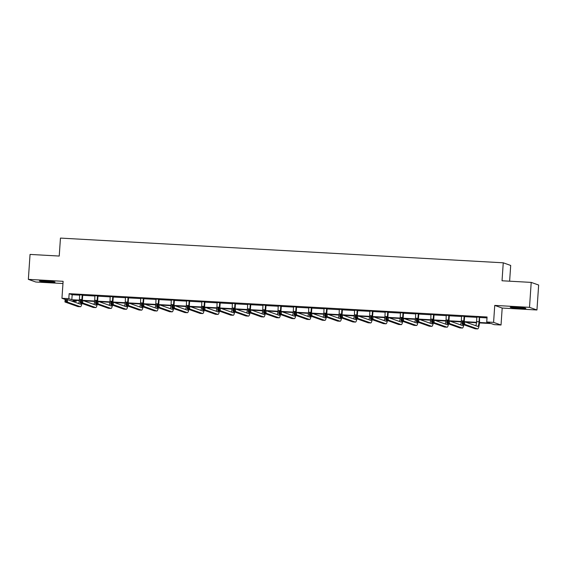 <?xml version="1.0" encoding="UTF-8"?>
<svg xmlns="http://www.w3.org/2000/svg" width="567" height="567" viewBox="0 0 567 567"><rect width="100%" height="100%" fill="white"/><g stroke="black" fill="none" stroke-linecap="round" stroke-linejoin="round"><path stroke-width="0.85" d="M48.819 282.097A7.818 0.461 -176.1 0 0 55.049 282.068A7.818 0.461 -176.1 0 0 45.679 280.984A7.818 0.461 -176.1 0 0 39.449 281.005A7.818 0.461 -176.1 0 0 48.819 282.097M519.62 308.377A7.818 0.461 -176.1 0 0 525.85 308.349A7.818 0.461 -176.1 0 0 516.48 307.264A7.818 0.461 -176.1 0 0 510.25 307.286A7.818 0.461 -176.1 0 0 519.62 308.377M76.311 300.404L76.254 301.304L71.57 301.042M509.62 281.189L510.697 265.448L503.255 262.805L60.456 238.09L59.23 256.05L30.051 254.42L28.35 279.368L35.792 282.012L62.958 283.528M503.255 262.805L502.029 280.771L531.208 282.394L538.65 285.038L536.949 309.986L529.507 307.342L494.743 305.407L493.588 322.368L501.03 325.011L494.176 324.629L491.157 323.559L479.476 322.906M494.743 305.407L502.185 308.051L536.949 309.986M502.185 308.051L501.03 325.011M531.208 282.394L529.507 307.342M479.512 322.488L489.753 323.055L486.734 321.985L487.074 316.996L69.153 293.671L72.165 294.741L79.734 295.166M82.91 294.875L82.69 295.329L95.008 296.017M98.183 295.726L97.971 296.18L110.281 296.867M113.457 296.576L113.244 297.03L125.562 297.718M128.737 297.434L128.518 297.888L140.836 298.575M144.011 298.285L143.798 298.738L156.109 299.426M159.284 299.135L159.072 299.589L171.383 300.276M174.565 299.993L174.345 300.439L186.663 301.134M189.839 300.843L189.619 301.297L201.937 301.984M205.112 301.694L204.9 302.147L217.211 302.835M220.386 302.551L220.173 302.998L232.491 303.692M235.666 303.402L235.447 303.855L247.765 304.543M250.94 304.252L250.727 304.706L263.038 305.393M266.001 305.563L278.312 306.251M281.494 305.96L281.275 306.414L293.593 307.101M296.768 306.811L296.548 307.264L308.866 307.952M312.041 307.661L311.829 308.115L324.14 308.802M327.315 308.519L327.102 308.972L339.42 309.66M342.596 309.369L342.376 309.823L354.694 310.51M357.869 310.22L357.657 310.673L369.967 311.361M373.143 311.077L372.93 311.524L385.241 312.219M388.423 311.928L388.204 312.382L400.522 313.069M403.697 312.778L403.477 313.232L415.795 313.92M418.97 313.636L418.758 314.083L431.069 314.777M434.244 314.487L434.031 314.94L446.349 315.628M449.525 315.337L449.305 315.791L461.623 316.478M464.798 316.188L464.586 316.641L476.897 317.336M480.072 317.045L479.859 317.499L487.01 317.896M480.001 317.187L476.854 317.017M464.727 316.336L461.581 316.159M449.454 315.486L446.3 315.309M434.18 314.635L431.026 314.458M418.9 313.778L415.753 313.601M403.626 312.927L400.479 312.75M388.352 312.077L385.199 311.9M373.072 311.219L369.925 311.042M357.798 310.369L354.651 310.192M342.525 309.518L339.371 309.341M327.251 308.661L324.097 308.491M311.97 307.81L308.824 307.633M296.697 306.96L293.55 306.782M281.423 306.102L278.269 305.932M266.143 305.252L262.996 305.074M250.869 304.401L247.722 304.224M235.596 303.551L232.442 303.373M220.322 302.693L217.168 302.516M205.041 301.842L201.895 301.665M189.768 300.992L186.621 300.815M174.494 300.134L171.34 299.957M159.214 299.284L156.067 299.107M143.94 298.433L140.793 298.256M128.666 297.576L125.513 297.406M113.393 296.725L110.239 296.548M98.112 295.875L94.965 295.698M82.839 295.017L79.692 294.847M65.411 299.504L61.952 298.277L63.114 281.31L28.35 279.368M61.952 298.277L68.813 298.66L71.825 299.73L79.38 300.149M69.153 293.671L68.813 298.66M486.734 321.985L493.588 322.368M79.337 300.574L73.235 300.234L76.254 301.304M476.5 322.743L465.713 322.141M461.226 321.886L450.439 321.283M445.953 321.035L435.165 320.433M430.679 320.185L419.885 319.582M415.398 319.327L404.611 318.725M400.125 318.477L389.338 317.874M384.851 317.626L374.064 317.024M369.571 316.769L358.783 316.166M354.297 315.918L343.51 315.316M339.023 315.068L328.236 314.465M323.75 314.217L312.956 313.615M308.469 313.36L297.682 312.757M293.196 312.509L282.409 311.907M277.922 311.659L267.135 311.056M262.641 310.801L251.854 310.199M247.368 309.951L236.581 309.348M232.094 309.1L221.307 308.498M216.821 308.242L206.027 307.64M201.54 307.392L190.753 306.79M186.267 306.541L175.479 305.939M170.993 305.684L160.206 305.081M155.712 304.833L144.925 304.231M140.439 303.983L129.652 303.38M125.165 303.132L114.378 302.53M109.885 302.275L99.097 301.672M94.611 301.424L83.824 300.822M82.35 300.319L94.661 301.006M97.623 301.169L109.934 301.857M112.897 302.02L125.208 302.707M128.177 302.877L140.481 303.565M143.451 303.728L155.762 304.415M158.725 304.578L171.036 305.266M174.005 305.436L186.309 306.123M189.279 306.286L201.59 306.974M204.552 307.137L216.863 307.824M219.826 307.994L232.137 308.682M235.107 308.845L247.41 309.532M250.38 309.695L262.691 310.383M265.654 310.553L277.965 311.233M280.934 311.403L293.238 312.091M296.208 312.254L308.519 312.941M311.481 313.104L323.792 313.792M326.755 313.962L339.066 314.65M342.036 314.813L354.34 315.5M357.309 315.663L369.62 316.351M372.583 316.521L384.894 317.208M387.863 317.371L400.167 318.059M403.137 318.222L415.448 318.909M418.411 319.079L430.722 319.767M433.684 319.93L445.995 320.617M448.965 320.78L461.269 321.468M464.238 321.638L476.549 322.318M72.165 294.741L71.825 299.73M476.804 316.861L476.606 321.631A5.011 1.028 -86.8 0 1 475.826 325.727M479.356 317.314L479.051 321.765A5.011 1.028 -86.8 0 1 477.768 326.408A5.011 1.028 -86.8 0 1 477.705 326.394L464.742 321.794L464.571 324.289L477.534 328.888A7.513 1.538 93.2 0 0 477.627 328.91A7.513 1.538 93.2 0 0 479.554 321.943L479.505 317.01M463.629 323.403L464.571 324.289L462.126 324.154L462.296 321.659L464.742 321.794L462.715 322.354L462.651 323.353L463.629 323.403L463.7 322.41M462.651 323.353L462.126 324.154L475.089 328.754A7.513 1.538 93.2 0 0 475.181 328.775A7.513 1.538 93.2 0 0 475.274 328.768M462.296 321.659L462.715 322.354M514.312 307.165A7.768 0.454 -176.1 0 0 521.846 307.675M520.655 307.562A6.761 0.397 3.9 0 1 515.502 307.215M49.853 281.282A6.761 0.397 3.9 0 1 48.663 281.225A6.761 0.397 3.9 0 1 44.701 280.934M43.51 280.885A7.768 0.454 -176.1 0 0 48.861 281.296A7.768 0.454 -176.1 0 0 51.044 281.395M461.531 316.01L461.332 320.773A5.011 1.028 -86.8 0 1 460.553 324.877M464.224 321.765A7.513 1.538 93.2 0 0 464.281 321.092L464.586 316.641L464.082 316.464L463.778 320.915A5.011 1.028 -86.8 0 1 463.707 321.737M463.182 324.53A5.011 1.028 -86.8 0 1 462.495 325.557A5.011 1.028 -86.8 0 1 462.431 325.543L449.468 320.943L449.298 323.438L462.261 328.038A7.513 1.538 93.2 0 0 462.353 328.059A7.513 1.538 93.2 0 0 463.827 324.756M448.355 322.552L449.298 323.438L446.853 323.296L447.023 320.802L449.468 320.943L447.441 321.503L447.37 322.495L448.355 322.552L448.419 321.553M447.37 322.495L446.853 323.296L459.816 327.903A7.513 1.538 93.2 0 0 459.908 327.924A7.513 1.538 93.2 0 0 460 327.91M447.023 320.802L447.441 321.503M446.25 315.153L446.052 319.923A5.011 1.028 -86.8 0 1 445.272 324.026M448.951 320.915A7.513 1.538 93.2 0 0 449.007 320.235L449.305 315.791L448.802 315.613L448.504 320.057A5.011 1.028 -86.8 0 1 448.433 320.879M447.909 323.672A5.011 1.028 -86.8 0 1 447.214 324.707A5.011 1.028 -86.8 0 1 447.157 324.693L434.194 320.086L434.024 322.58L446.987 327.187A7.513 1.538 93.2 0 0 447.079 327.202A7.513 1.538 93.2 0 0 448.547 323.899M433.075 321.702L434.024 322.58L431.572 322.446L431.742 319.951L434.194 320.086L432.167 320.646L432.097 321.645L433.075 321.702L433.145 320.702M432.097 321.645L431.572 322.446L444.535 327.053A7.513 1.538 93.2 0 0 444.627 327.067A7.513 1.538 93.2 0 0 444.719 327.06M431.742 319.951L432.167 320.646M430.977 314.302L430.778 319.072A5.011 1.028 -86.8 0 1 429.999 323.169M433.677 320.057A7.513 1.538 93.2 0 0 433.727 319.384L434.031 314.94L433.528 314.763L433.223 319.207A5.011 1.028 -86.8 0 1 433.153 320.029M432.635 322.821A5.011 1.028 -86.8 0 1 431.941 323.849A5.011 1.028 -86.8 0 1 431.877 323.842L418.914 319.235L418.744 321.73L431.707 326.337A7.513 1.538 93.2 0 0 431.799 326.351A7.513 1.538 93.2 0 0 433.273 323.048M417.801 320.851L418.744 321.73L416.298 321.595L416.469 319.101L418.914 319.235L416.887 319.795L416.823 320.794L417.801 320.851L417.872 319.852M416.823 320.794L416.298 321.595L429.262 326.195A7.513 1.538 93.2 0 0 429.354 326.216A7.513 1.538 93.2 0 0 429.446 326.209M416.469 319.101L416.887 319.795M415.703 313.452L415.505 318.215A5.011 1.028 -86.8 0 1 414.725 322.318M418.403 319.207A7.513 1.538 93.2 0 0 418.453 318.534L418.758 314.083L418.255 313.905L417.95 318.356A5.011 1.028 -86.8 0 1 417.879 319.178M417.355 321.971A5.011 1.028 -86.8 0 1 416.667 322.999A5.011 1.028 -86.8 0 1 416.603 322.984L403.64 318.385L403.47 320.879L416.433 325.479A7.513 1.538 93.2 0 0 416.525 325.501A7.513 1.538 93.2 0 0 417.999 322.198M402.527 319.994L403.47 320.879L401.025 320.738L401.195 318.243L403.64 318.385L401.613 318.945L401.549 319.944L402.527 319.994L402.591 318.994M401.549 319.944L401.025 320.738L413.988 325.345A7.513 1.538 93.2 0 0 414.08 325.366A7.513 1.538 93.2 0 0 414.172 325.352M401.195 318.243L401.613 318.945M400.43 312.594L400.224 317.364A5.011 1.028 -86.8 0 1 399.452 321.468M403.123 318.356A7.513 1.538 93.2 0 0 403.18 317.683L403.477 313.232L402.981 313.055L402.676 317.499A5.011 1.028 -86.8 0 1 402.605 318.328M402.081 321.113A5.011 1.028 -86.8 0 1 401.386 322.148A5.011 1.028 -86.8 0 1 401.33 322.134L388.367 317.527L388.197 320.022L401.16 324.629A7.513 1.538 93.2 0 0 401.252 324.65A7.513 1.538 93.2 0 0 402.719 321.347M387.247 319.143L388.197 320.022L385.744 319.887L385.914 317.392L388.367 317.527L386.34 318.087L386.269 319.086L387.247 319.143L387.318 318.144M386.269 319.086L385.744 319.887L398.707 324.494A7.513 1.538 93.2 0 0 398.799 324.508A7.513 1.538 93.2 0 0 398.892 324.501M385.914 317.392L386.34 318.087M385.149 311.744L384.95 316.514A5.011 1.028 -86.8 0 1 384.171 320.61M387.849 317.499A7.513 1.538 93.2 0 0 387.899 316.825L388.204 312.382L387.7 312.204L387.396 316.648A5.011 1.028 -86.8 0 1 387.332 317.47M386.807 320.263A5.011 1.028 -86.8 0 1 386.113 321.291A5.011 1.028 -86.8 0 1 386.056 321.283L373.093 316.677L372.923 319.171L385.886 323.778A7.513 1.538 93.2 0 0 385.971 323.792A7.513 1.538 93.2 0 0 387.445 320.49M371.973 318.293L372.923 319.171L370.471 319.037L370.641 316.542L373.093 316.677L371.066 317.237L370.995 318.236L371.973 318.293L372.044 317.293M370.995 318.236L370.471 319.037L383.434 323.637A7.513 1.538 93.2 0 0 383.526 323.658A7.513 1.538 93.2 0 0 383.618 323.651M370.641 316.542L371.066 317.237M369.875 310.893L369.677 315.656A5.011 1.028 -86.8 0 1 368.897 319.76M372.576 316.648A7.513 1.538 93.2 0 0 372.625 315.975L372.93 311.524L372.427 311.347L372.122 315.798A5.011 1.028 -86.8 0 1 372.051 316.62M371.527 319.412A5.011 1.028 -86.8 0 1 370.839 320.44A5.011 1.028 -86.8 0 1 370.775 320.426L357.812 315.826L357.642 318.321L370.605 322.921A7.513 1.538 93.2 0 0 370.698 322.942A7.513 1.538 93.2 0 0 372.172 319.639M356.7 317.435L357.642 318.321L355.197 318.186L355.367 315.691L357.812 315.826L355.785 316.386L355.722 317.385L356.7 317.435L356.771 316.436M355.722 317.385L355.197 318.186L368.16 322.786A7.513 1.538 93.2 0 0 368.252 322.807A7.513 1.538 93.2 0 0 368.344 322.793M355.367 315.691L355.785 316.386M354.602 310.043L354.403 314.805A5.011 1.028 -86.8 0 1 353.624 318.909M357.295 315.798A7.513 1.538 93.2 0 0 357.352 315.124L357.657 310.673L357.153 310.496L356.849 314.94A5.011 1.028 -86.8 0 1 356.778 315.769M356.253 318.562A5.011 1.028 -86.8 0 1 355.566 319.59A5.011 1.028 -86.8 0 1 355.502 319.575L342.539 314.969L342.369 317.463L355.332 322.07A7.513 1.538 93.2 0 0 355.424 322.091A7.513 1.538 93.2 0 0 356.898 318.789M341.426 316.584L342.369 317.463L339.924 317.329L340.094 314.834L342.539 314.969L340.512 315.528L340.441 316.528L341.426 316.584L341.49 315.585M340.441 316.528L339.924 317.329L352.887 321.936A7.513 1.538 93.2 0 0 352.979 321.95A7.513 1.538 93.2 0 0 353.071 321.943M340.094 314.834L340.512 315.528M339.321 309.185L339.123 313.955A5.011 1.028 -86.8 0 1 338.343 318.052M342.021 314.94A7.513 1.538 93.2 0 0 342.078 314.267L342.376 309.823L341.873 309.646L341.575 314.09A5.011 1.028 -86.8 0 1 341.504 314.912M340.98 317.704A5.011 1.028 -86.8 0 1 340.285 318.732A5.011 1.028 -86.8 0 1 340.228 318.725L327.265 314.118L327.095 316.613L340.058 321.22A7.513 1.538 93.2 0 0 340.15 321.234A7.513 1.538 93.2 0 0 341.618 317.931M326.145 315.734L327.095 316.613L324.643 316.478L324.813 313.983L327.265 314.118L325.238 314.678L325.167 315.677L326.145 315.734L326.216 314.735M325.167 315.677L324.643 316.478L337.606 321.078A7.513 1.538 93.2 0 0 337.698 321.099A7.513 1.538 93.2 0 0 337.79 321.092M324.813 313.983L325.238 314.678M324.048 308.335L323.849 313.104A5.011 1.028 -86.8 0 1 323.07 317.201M326.748 314.09A7.513 1.538 93.2 0 0 326.798 313.416L327.102 308.972L326.599 308.788L326.294 313.239A5.011 1.028 -86.8 0 1 326.223 314.061M325.706 316.854A5.011 1.028 -86.8 0 1 325.011 317.881A5.011 1.028 -86.8 0 1 324.948 317.867L311.985 313.267L311.815 315.762L324.778 320.362A7.513 1.538 93.2 0 0 324.87 320.383A7.513 1.538 93.2 0 0 326.344 317.081M310.872 314.876L311.815 315.762L309.369 315.628L309.539 313.133L311.985 313.267L309.958 313.827L309.894 314.827L310.872 314.876L310.943 313.884M309.894 314.827L309.369 315.628L322.332 320.227A7.513 1.538 93.2 0 0 322.425 320.249A7.513 1.538 93.2 0 0 322.517 320.242M309.539 313.133L309.958 313.827M308.774 307.484L308.576 312.247A5.011 1.028 -86.8 0 1 307.796 316.351M311.474 313.239A7.513 1.538 93.2 0 0 311.524 312.566L311.829 308.115L311.326 307.938L311.021 312.382A5.011 1.028 -86.8 0 1 310.95 313.211M310.425 316.003A5.011 1.028 -86.8 0 1 309.738 317.031A5.011 1.028 -86.8 0 1 309.674 317.017L296.711 312.417L296.541 314.912L309.504 319.512A7.513 1.538 93.2 0 0 309.596 319.533A7.513 1.538 93.2 0 0 311.07 316.23M295.598 314.026L296.541 314.912L294.096 314.77L294.266 312.275L296.711 312.417L294.684 312.977L294.62 313.969L295.598 314.026L295.662 313.027M294.62 313.969L294.096 314.77L307.059 319.377A7.513 1.538 93.2 0 0 307.151 319.391A7.513 1.538 93.2 0 0 307.243 319.384M294.266 312.275L294.684 312.977M293.5 306.627L293.295 311.396A5.011 1.028 -86.8 0 1 292.522 315.5M296.194 312.382A7.513 1.538 93.2 0 0 296.25 311.708L296.548 307.264L296.052 307.087L295.747 311.531A5.011 1.028 -86.8 0 1 295.676 312.353M295.152 315.146A5.011 1.028 -86.8 0 1 294.457 316.18A5.011 1.028 -86.8 0 1 294.401 316.166L281.438 311.559L281.267 314.054L294.23 318.661A7.513 1.538 93.2 0 0 294.323 318.675A7.513 1.538 93.2 0 0 295.79 315.372M280.318 313.175L281.267 314.054L278.815 313.92L278.985 311.425L281.438 311.559L279.411 312.119L279.34 313.119L280.318 313.175L280.389 312.176M279.34 313.119L278.815 313.92L291.778 318.526A7.513 1.538 93.2 0 0 291.87 318.541A7.513 1.538 93.2 0 0 291.962 318.534M278.985 311.425L279.411 312.119M278.22 305.776L278.021 310.546A5.011 1.028 -86.8 0 1 277.242 314.642M280.92 311.531A7.513 1.538 93.2 0 0 280.97 310.858L281.275 306.414L280.771 306.23L280.467 310.681A5.011 1.028 -86.8 0 1 280.403 311.503M279.878 314.295A5.011 1.028 -86.8 0 1 279.184 315.323A5.011 1.028 -86.8 0 1 279.127 315.309L266.157 310.709L265.994 313.204L278.957 317.803A7.513 1.538 93.2 0 0 279.042 317.825A7.513 1.538 93.2 0 0 280.516 314.522M265.044 312.318L265.994 313.204L263.542 313.069L263.712 310.574L266.157 310.709L264.137 311.269L264.066 312.268L265.044 312.318L265.115 311.326M264.066 312.268L263.542 313.069L276.505 317.669A7.513 1.538 93.2 0 0 276.597 317.69A7.513 1.538 93.2 0 0 276.689 317.683M263.712 310.574L264.137 311.269M262.946 304.926L262.748 309.688A5.011 1.028 -86.8 0 1 261.968 313.792M266.214 305.103L265.498 305.379L265.193 309.83A5.011 1.028 -86.8 0 1 265.122 310.652M265.647 310.681A7.513 1.538 93.2 0 0 265.696 310.007L266.001 305.556M264.598 313.445A5.011 1.028 -86.8 0 1 263.91 314.472A5.011 1.028 -86.8 0 1 263.846 314.458L250.883 309.858L250.713 312.353L263.676 316.953A7.513 1.538 93.2 0 0 263.768 316.974A7.513 1.538 93.2 0 0 265.243 313.671M249.771 311.467L250.713 312.353L248.268 312.211L248.438 309.717L250.883 309.858L248.856 310.418L248.793 311.411L249.771 311.467L249.841 310.468M248.793 311.411L248.268 312.211L261.231 316.818A7.513 1.538 93.2 0 0 261.323 316.84A7.513 1.538 93.2 0 0 261.415 316.825M248.438 309.717L248.856 310.418M247.673 304.068L247.467 308.838A5.011 1.028 -86.8 0 1 246.695 312.941M250.366 309.83A7.513 1.538 93.2 0 0 250.423 309.15L250.727 304.706L250.224 304.529L249.919 308.972A5.011 1.028 -86.8 0 1 249.849 309.795M249.324 312.587A5.011 1.028 -86.8 0 1 248.637 313.622A5.011 1.028 -86.8 0 1 248.573 313.608L235.61 309.001L235.44 311.496L248.403 316.103A7.513 1.538 93.2 0 0 248.495 316.117A7.513 1.538 93.2 0 0 249.969 312.814M234.497 310.617L235.44 311.496L232.994 311.361L233.165 308.866L235.61 309.001L233.583 309.561L233.512 310.56L234.497 310.617L234.561 309.617M233.512 310.56L232.994 311.361L245.958 315.968A7.513 1.538 93.2 0 0 246.05 315.982A7.513 1.538 93.2 0 0 246.142 315.975M233.165 308.866L233.583 309.561M232.392 303.217L232.194 307.987A5.011 1.028 -86.8 0 1 231.414 312.084M235.092 308.972A7.513 1.538 93.2 0 0 235.149 308.299L235.447 303.855L234.944 303.678L234.646 308.122A5.011 1.028 -86.8 0 1 234.575 308.944M234.051 311.737A5.011 1.028 -86.8 0 1 233.356 312.764A5.011 1.028 -86.8 0 1 233.299 312.757L220.336 308.15L220.166 310.645L233.129 315.252A7.513 1.538 93.2 0 0 233.221 315.266A7.513 1.538 93.2 0 0 234.688 311.963M219.216 309.766L220.166 310.645L217.714 310.51L217.884 308.016L220.336 308.15L218.309 308.71L218.238 309.71L219.216 309.766L219.287 308.767M218.238 309.71L217.714 310.51L230.677 315.11A7.513 1.538 93.2 0 0 230.769 315.132A7.513 1.538 93.2 0 0 230.861 315.124M217.884 308.016L218.309 308.71M217.118 302.367L216.92 307.13A5.011 1.028 -86.8 0 1 216.14 311.233M219.819 308.122A7.513 1.538 93.2 0 0 219.868 307.449L220.173 302.998L219.67 302.821L219.365 307.271A5.011 1.028 -86.8 0 1 219.294 308.094M218.777 310.886A5.011 1.028 -86.8 0 1 218.082 311.914A5.011 1.028 -86.8 0 1 218.019 311.9L205.056 307.3L204.885 309.795L217.848 314.394A7.513 1.538 93.2 0 0 217.941 314.416A7.513 1.538 93.2 0 0 219.415 311.113M203.943 308.909L204.885 309.795L202.44 309.653L202.61 307.158L205.056 307.3L203.029 307.86L202.965 308.859L203.943 308.909L204.014 307.909M202.965 308.859L202.44 309.653L215.403 314.26A7.513 1.538 93.2 0 0 215.495 314.281A7.513 1.538 93.2 0 0 215.588 314.267M202.61 307.158L203.029 307.86M201.845 301.509L201.646 306.279A5.011 1.028 -86.8 0 1 200.867 310.383M204.545 307.271A7.513 1.538 93.2 0 0 204.595 306.598L204.9 302.147L204.396 301.97L204.092 306.414A5.011 1.028 -86.8 0 1 204.021 307.243M203.496 310.029A5.011 1.028 -86.8 0 1 202.809 311.063A5.011 1.028 -86.8 0 1 202.745 311.049L189.782 306.442L189.612 308.937L202.575 313.544A7.513 1.538 93.2 0 0 202.667 313.565A7.513 1.538 93.2 0 0 204.141 310.262M188.669 308.058L189.612 308.937L187.167 308.802L187.337 306.308L189.782 306.442L187.755 307.002L187.691 308.001L188.669 308.058L188.733 307.059M187.691 308.001L187.167 308.802L200.13 313.409A7.513 1.538 93.2 0 0 200.222 313.423A7.513 1.538 93.2 0 0 200.314 313.416M187.337 306.308L187.755 307.002M186.571 300.659L186.366 305.429A5.011 1.028 -86.8 0 1 185.593 309.525M189.265 306.414A7.513 1.538 93.2 0 0 189.321 305.741L189.619 301.297L189.123 301.12L188.818 305.563A5.011 1.028 -86.8 0 1 188.747 306.386M188.223 309.178A5.011 1.028 -86.8 0 1 187.528 310.206A5.011 1.028 -86.8 0 1 187.471 310.199L174.508 305.592L174.338 308.087L187.301 312.693A7.513 1.538 93.2 0 0 187.393 312.708A7.513 1.538 93.2 0 0 188.861 309.405M173.389 307.208L174.338 308.087L171.886 307.952L172.056 305.457L174.508 305.592L172.481 306.152L172.411 307.151L173.389 307.208L173.459 306.208M172.411 307.151L171.886 307.952L184.849 312.552A7.513 1.538 93.2 0 0 184.941 312.573A7.513 1.538 93.2 0 0 185.033 312.566M172.056 305.457L172.481 306.152M171.291 299.808L171.092 304.571A5.011 1.028 -86.8 0 1 170.313 308.675M173.991 305.563A7.513 1.538 93.2 0 0 174.041 304.89L174.345 300.439L173.842 300.262L173.537 304.713A5.011 1.028 -86.8 0 1 173.474 305.535M172.949 308.328A5.011 1.028 -86.8 0 1 172.255 309.355A5.011 1.028 -86.8 0 1 172.198 309.341L159.228 304.741L159.058 307.236L172.028 311.836A7.513 1.538 93.2 0 0 172.113 311.857A7.513 1.538 93.2 0 0 173.587 308.554M158.115 306.35L159.058 307.236L156.612 307.101L156.783 304.607L159.228 304.741L157.208 305.301L157.137 306.3L158.115 306.35L158.186 305.358M157.137 306.3L156.612 307.101L169.576 311.701A7.513 1.538 93.2 0 0 169.668 311.722A7.513 1.538 93.2 0 0 169.76 311.715M156.783 304.607L157.208 305.301M156.017 298.958L155.819 303.721A5.011 1.028 -86.8 0 1 155.039 307.824M158.717 304.713A7.513 1.538 93.2 0 0 158.767 304.04L159.072 299.589L158.569 299.411L158.264 303.855A5.011 1.028 -86.8 0 1 158.193 304.685M157.669 307.477A5.011 1.028 -86.8 0 1 156.981 308.505A5.011 1.028 -86.8 0 1 156.917 308.491L143.954 303.884L143.784 306.378L156.747 310.985A7.513 1.538 93.2 0 0 156.839 311.007A7.513 1.538 93.2 0 0 158.313 307.704M142.841 305.5L143.784 306.378L141.339 306.244L141.509 303.749L143.954 303.884L141.927 304.444L141.863 305.443L142.841 305.5L142.905 304.5M141.863 305.443L141.339 306.244L154.302 310.851A7.513 1.538 93.2 0 0 154.394 310.865A7.513 1.538 93.2 0 0 154.486 310.858M141.509 303.749L141.927 304.444M140.744 298.1L140.538 302.87A5.011 1.028 -86.8 0 1 139.766 306.974M143.437 303.855A7.513 1.538 93.2 0 0 143.494 303.182L143.798 298.738L143.295 298.561L142.99 303.005A5.011 1.028 -86.8 0 1 142.919 303.827M142.395 306.619A5.011 1.028 -86.8 0 1 141.707 307.647A5.011 1.028 -86.8 0 1 141.644 307.64L128.681 303.033L128.511 305.528L141.474 310.135A7.513 1.538 93.2 0 0 141.566 310.149A7.513 1.538 93.2 0 0 143.033 306.846M127.568 304.649L128.511 305.528L126.065 305.393L126.235 302.898L128.681 303.033L126.654 303.593L126.583 304.592L127.568 304.649L127.632 303.65M126.583 304.592L126.065 305.393L139.028 309.993A7.513 1.538 93.2 0 0 139.121 310.014A7.513 1.538 93.2 0 0 139.213 310.007M126.235 302.898L126.654 303.593M125.463 297.25L125.264 302.02A5.011 1.028 -86.8 0 1 124.485 306.116M128.163 303.005A7.513 1.538 93.2 0 0 128.22 302.331L128.518 297.888L128.014 297.703L127.717 302.154A5.011 1.028 -86.8 0 1 127.646 302.976M127.121 305.769A5.011 1.028 -86.8 0 1 126.427 306.797A5.011 1.028 -86.8 0 1 126.37 306.782L113.407 302.183L113.237 304.677L126.2 309.277A7.513 1.538 93.2 0 0 126.292 309.298A7.513 1.538 93.2 0 0 127.759 305.996M112.287 303.792L113.237 304.677L110.785 304.543L110.955 302.048L113.407 302.183L111.38 302.743L111.309 303.742L112.287 303.792L112.358 302.799M111.309 303.742L110.785 304.543L123.748 309.143A7.513 1.538 93.2 0 0 123.84 309.164A7.513 1.538 93.2 0 0 123.932 309.157M110.955 302.048L111.38 302.743M110.189 296.399L109.991 301.162A5.011 1.028 -86.8 0 1 109.211 305.266M112.89 302.154A7.513 1.538 93.2 0 0 112.939 301.481L113.244 297.03L112.741 296.853L112.436 301.297A5.011 1.028 -86.8 0 1 112.365 302.126M111.848 304.918A5.011 1.028 -86.8 0 1 111.153 305.946A5.011 1.028 -86.8 0 1 111.089 305.932L98.126 301.332L97.956 303.827L110.919 308.427A7.513 1.538 93.2 0 0 111.012 308.448A7.513 1.538 93.2 0 0 112.486 305.145M97.014 302.941L97.956 303.827L95.511 303.685L95.681 301.19L98.126 301.332L96.099 301.892L96.036 302.884L97.014 302.941L97.085 301.942M96.036 302.884L95.511 303.685L108.474 308.292A7.513 1.538 93.2 0 0 108.566 308.306A7.513 1.538 93.2 0 0 108.658 308.299M95.681 301.19L96.099 301.892M94.916 295.542L94.717 300.312A5.011 1.028 -86.8 0 1 93.938 304.415M97.616 301.304A7.513 1.538 93.2 0 0 97.666 300.623L97.971 296.18L97.467 296.002L97.163 300.446A5.011 1.028 -86.8 0 1 97.092 301.268M96.567 304.061A5.011 1.028 -86.8 0 1 95.88 305.096A5.011 1.028 -86.8 0 1 95.816 305.081L82.853 300.475L82.683 302.969L95.646 307.576A7.513 1.538 93.2 0 0 95.738 307.59A7.513 1.538 93.2 0 0 97.212 304.288M81.74 302.091L82.683 302.969L80.238 302.835L80.408 300.34L82.853 300.475L80.826 301.034L80.762 302.034L81.74 302.091L81.804 301.091M80.762 302.034L80.238 302.835L93.201 307.442A7.513 1.538 93.2 0 0 93.293 307.456A7.513 1.538 93.2 0 0 93.385 307.449M80.408 300.34L80.826 301.034M79.642 294.691L79.437 299.461A5.011 1.028 -86.8 0 1 78.664 303.558M82.335 300.446A7.513 1.538 93.2 0 0 82.392 299.773L82.69 295.329L82.194 295.145L81.889 299.596A5.011 1.028 -86.8 0 1 81.818 300.418M81.294 303.21A5.011 1.028 -86.8 0 1 80.599 304.238A5.011 1.028 -86.8 0 1 80.542 304.224L67.579 299.624L67.409 302.119L80.372 306.719A7.513 1.538 93.2 0 0 80.464 306.74A7.513 1.538 93.2 0 0 81.931 303.437M66.459 301.233L67.409 302.119L64.957 301.984L65.127 299.489L67.579 299.624L65.552 300.184L65.481 301.183L66.459 301.233L66.53 300.241M65.481 301.183L64.957 301.984L77.92 306.584A7.513 1.538 93.2 0 0 78.012 306.605A7.513 1.538 93.2 0 0 78.104 306.598M65.127 299.489L65.552 300.184M479.051 321.765L476.606 321.631M477.534 328.888L475.089 328.754M463.778 320.915L461.332 320.773M462.261 328.038L459.816 327.903M448.504 320.057L446.052 319.923M446.987 327.187L444.535 327.053M433.223 319.207L430.778 319.072M431.707 326.337L429.262 326.195M417.95 318.356L415.505 318.215M416.433 325.479L413.988 325.345M402.676 317.499L400.224 317.364M401.16 324.629L398.707 324.494M387.396 316.648L384.95 316.514M385.886 323.778L383.434 323.637M372.122 315.798L369.677 315.656M370.605 322.921L368.16 322.786M356.849 314.94L354.403 314.805M355.332 322.07L352.887 321.936M341.575 314.09L339.123 313.955M340.058 321.22L337.606 321.078M326.294 313.239L323.849 313.104M324.778 320.362L322.332 320.227M311.021 312.382L308.576 312.247M309.504 319.512L307.059 319.377M295.747 311.531L293.295 311.396M294.23 318.661L291.778 318.526M280.467 310.681L278.021 310.546M278.957 317.803L276.505 317.669M265.193 309.83L262.748 309.688M263.676 316.953L261.231 316.818M249.919 308.972L247.467 308.838M248.403 316.103L245.958 315.968M234.646 308.122L232.194 307.987M233.129 315.252L230.677 315.11M219.365 307.271L216.92 307.13M217.848 314.394L215.403 314.26M204.092 306.414L201.646 306.279M202.575 313.544L200.13 313.409M188.818 305.563L186.366 305.429M187.301 312.693L184.849 312.552M173.537 304.713L171.092 304.571M172.028 311.836L169.576 311.701M158.264 303.855L155.819 303.721M156.747 310.985L154.302 310.851M142.99 303.005L140.538 302.87M141.474 310.135L139.028 309.993M127.717 302.154L125.264 302.02M126.2 309.277L123.748 309.143M112.436 301.297L109.991 301.162M110.919 308.427L108.474 308.292M97.163 300.446L94.717 300.312M95.646 307.576L93.201 307.442M81.889 299.596L79.437 299.461M80.372 306.719L77.92 306.584M477.627 328.91L475.181 328.775M462.353 328.059L459.908 327.924M447.079 327.202L444.627 327.067M431.799 326.351L429.354 326.216M416.525 325.501L414.08 325.366M401.252 324.65L398.799 324.508M385.971 323.792L383.526 323.658M370.698 322.942L368.252 322.807M355.424 322.091L352.979 321.95M340.15 321.234L337.698 321.099M324.87 320.383L322.425 320.249M309.596 319.533L307.151 319.391M294.323 318.675L291.87 318.541M279.042 317.825L276.597 317.69M263.768 316.974L261.323 316.84M248.495 316.117L246.05 315.982M233.221 315.266L230.769 315.132M217.941 314.416L215.495 314.281M202.667 313.565L200.222 313.423M187.393 312.708L184.941 312.573M172.113 311.857L169.668 311.722M156.839 311.007L154.394 310.865M141.566 310.149L139.121 310.014M126.292 309.298L123.84 309.164M111.012 308.448L108.566 308.306M95.738 307.59L93.293 307.456M80.464 306.74L78.012 306.605"/></g></svg>

